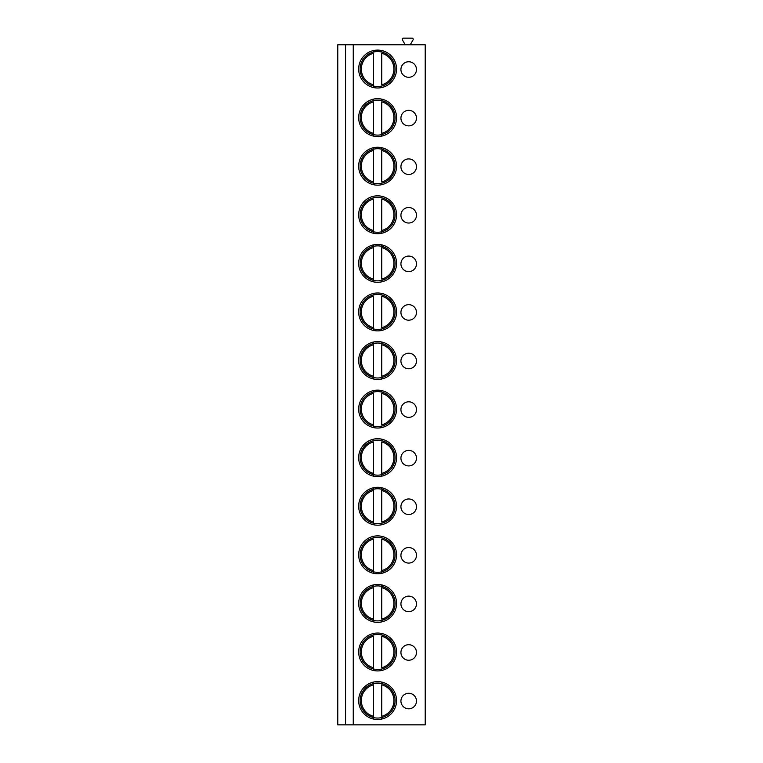 <?xml version="1.0" encoding="UTF-8"?>
<svg xmlns="http://www.w3.org/2000/svg" width="763" height="763" viewBox="0 0 763 763"><rect width="100%" height="100%" fill="white"/><g stroke="black" fill="none" stroke-linecap="round" stroke-linejoin="round"><path stroke-width="1.14" d="M345.553 724.85L337.78 724.85L337.78 44.759L345.553 44.759L345.553 724.85L353.259 724.85L353.259 44.759L345.553 44.759M353.259 44.759L425.22 44.759L425.22 724.85L353.259 724.85M358.667 69.042A18.941 18.941 0 0 0 377.618 87.993A18.941 18.941 0 0 0 396.56 69.042A18.941 18.941 0 0 0 377.618 50.1A18.941 18.941 0 0 0 358.667 69.042M408.701 77.301A7.773 7.773 0 0 0 416.474 69.528A7.773 7.773 0 0 0 408.701 61.755A7.773 7.773 0 0 0 400.928 69.528A7.773 7.773 0 0 0 408.701 77.301M358.667 117.626A18.941 18.941 0 0 0 377.618 136.567A18.941 18.941 0 0 0 396.56 117.626A18.941 18.941 0 0 0 377.618 98.675A18.941 18.941 0 0 0 358.667 117.626M408.701 125.885A7.773 7.773 0 0 0 416.474 118.112A7.773 7.773 0 0 0 408.701 110.339A7.773 7.773 0 0 0 400.928 118.112A7.773 7.773 0 0 0 408.701 125.885M358.667 166.2A18.941 18.941 0 0 0 377.618 185.151A18.941 18.941 0 0 0 396.56 166.2A18.941 18.941 0 0 0 377.618 147.259A18.941 18.941 0 0 0 358.667 166.2M408.701 174.46A7.773 7.773 0 0 0 416.474 166.687A7.773 7.773 0 0 0 408.701 158.914A7.773 7.773 0 0 0 400.928 166.687A7.773 7.773 0 0 0 408.701 174.46M358.667 214.784A18.941 18.941 0 0 0 377.618 233.726A18.941 18.941 0 0 0 396.56 214.784A18.941 18.941 0 0 0 377.618 195.833A18.941 18.941 0 0 0 358.667 214.784M408.701 223.034A7.773 7.773 0 0 0 416.474 215.261A7.773 7.773 0 0 0 408.701 207.498A7.773 7.773 0 0 0 400.928 215.261A7.773 7.773 0 0 0 408.701 223.034M358.667 263.359A18.941 18.941 0 0 0 377.618 282.3A18.941 18.941 0 0 0 396.56 263.359A18.941 18.941 0 0 0 377.618 244.408A18.941 18.941 0 0 0 358.667 263.359M408.701 271.618A7.773 7.773 0 0 0 416.474 263.845A7.773 7.773 0 0 0 408.701 256.072A7.773 7.773 0 0 0 400.928 263.845A7.773 7.773 0 0 0 408.701 271.618M358.667 311.933A18.941 18.941 0 0 0 377.618 330.884A18.941 18.941 0 0 0 396.56 311.933A18.941 18.941 0 0 0 377.618 292.992A18.941 18.941 0 0 0 358.667 311.933M408.701 320.193A7.773 7.773 0 0 0 416.474 312.42A7.773 7.773 0 0 0 408.701 304.647A7.773 7.773 0 0 0 400.928 312.42A7.773 7.773 0 0 0 408.701 320.193M358.667 360.517A18.941 18.941 0 0 0 377.618 379.459A18.941 18.941 0 0 0 396.56 360.517A18.941 18.941 0 0 0 377.618 341.566A18.941 18.941 0 0 0 358.667 360.517M408.701 368.777A7.773 7.773 0 0 0 416.474 361.004A7.773 7.773 0 0 0 408.701 353.231A7.773 7.773 0 0 0 400.928 361.004A7.773 7.773 0 0 0 408.701 368.777M358.667 409.092A18.941 18.941 0 0 0 377.618 428.033A18.941 18.941 0 0 0 396.56 409.092A18.941 18.941 0 0 0 377.618 390.151A18.941 18.941 0 0 0 358.667 409.092M408.701 417.351A7.773 7.773 0 0 0 416.474 409.578A7.773 7.773 0 0 0 408.701 401.805A7.773 7.773 0 0 0 400.928 409.578A7.773 7.773 0 0 0 408.701 417.351M358.667 457.666A18.941 18.941 0 0 0 377.618 476.617A18.941 18.941 0 0 0 396.56 457.666A18.941 18.941 0 0 0 377.618 438.725A18.941 18.941 0 0 0 358.667 457.666M408.701 465.926A7.773 7.773 0 0 0 416.474 458.153A7.773 7.773 0 0 0 408.701 450.38A7.773 7.773 0 0 0 400.928 458.153A7.773 7.773 0 0 0 408.701 465.926M358.667 506.25A18.941 18.941 0 0 0 377.618 525.192A18.941 18.941 0 0 0 396.56 506.25A18.941 18.941 0 0 0 377.618 487.299A18.941 18.941 0 0 0 358.667 506.25M408.701 514.51A7.773 7.773 0 0 0 416.474 506.737A7.773 7.773 0 0 0 408.701 498.964A7.773 7.773 0 0 0 400.928 506.737A7.773 7.773 0 0 0 408.701 514.51M358.667 554.825A18.941 18.941 0 0 0 377.618 573.776A18.941 18.941 0 0 0 396.56 554.825A18.941 18.941 0 0 0 377.618 535.884A18.941 18.941 0 0 0 358.667 554.825M408.701 563.084A7.773 7.773 0 0 0 416.474 555.311A7.773 7.773 0 0 0 408.701 547.538A7.773 7.773 0 0 0 400.928 555.311A7.773 7.773 0 0 0 408.701 563.084M358.667 603.409A18.941 18.941 0 0 0 377.618 622.35A18.941 18.941 0 0 0 396.56 603.409A18.941 18.941 0 0 0 377.618 584.458A18.941 18.941 0 0 0 358.667 603.409M408.701 611.659A7.773 7.773 0 0 0 416.474 603.886A7.773 7.773 0 0 0 408.701 596.122A7.773 7.773 0 0 0 400.928 603.886A7.773 7.773 0 0 0 408.701 611.659M358.667 651.984A18.941 18.941 0 0 0 377.618 670.925A18.941 18.941 0 0 0 396.56 651.984A18.941 18.941 0 0 0 377.618 633.042A18.941 18.941 0 0 0 358.667 651.984M408.701 660.243A7.773 7.773 0 0 0 416.474 652.47A7.773 7.773 0 0 0 408.701 644.697A7.773 7.773 0 0 0 400.928 652.47A7.773 7.773 0 0 0 408.701 660.243M358.667 700.558A18.941 18.941 0 0 0 377.618 719.509A18.941 18.941 0 0 0 396.56 700.558A18.941 18.941 0 0 0 377.618 681.617A18.941 18.941 0 0 0 358.667 700.558M408.701 708.817A7.773 7.773 0 0 0 416.474 701.044A7.773 7.773 0 0 0 408.701 693.271A7.773 7.773 0 0 0 400.928 701.044A7.773 7.773 0 0 0 408.701 708.817M404.371 44.759A0.486 0.486 0 0 0 404.791 44.025L402.406 39.895A1.164 1.164 0 0 1 403.417 38.15L412.049 38.15A1.164 1.164 0 0 1 413.06 39.895L410.675 44.025A0.486 0.486 0 0 0 411.095 44.759M360.126 69.042A17.492 17.492 0 0 1 377.618 51.56A17.492 17.492 0 0 1 395.1 69.042A17.492 17.492 0 0 1 377.618 86.534A17.492 17.492 0 0 1 360.126 69.042M373.489 52.056L373.489 51.302M381.738 52.056L381.738 51.302M381.738 86.791L381.738 86.038M373.489 86.791L373.489 53.305A16.271 16.271 0 0 0 373.489 84.788M381.738 84.788L381.738 53.305A16.271 16.271 0 0 1 381.738 84.788M360.126 117.626A17.492 17.492 0 0 1 377.618 100.134A17.492 17.492 0 0 1 395.1 117.626A17.492 17.492 0 0 1 377.618 135.108A17.492 17.492 0 0 1 360.126 117.626M373.489 100.63L373.489 99.877M381.738 100.63L381.738 99.877M381.738 135.366L381.738 134.622M373.489 135.366L373.489 101.88A16.271 16.271 0 0 0 373.489 133.363M381.738 133.363L381.738 101.88A16.271 16.271 0 0 1 381.738 133.363M360.126 166.2A17.492 17.492 0 0 1 377.618 148.718A17.492 17.492 0 0 1 395.1 166.2A17.492 17.492 0 0 1 377.618 183.692A17.492 17.492 0 0 1 360.126 166.2M373.489 149.205L373.489 148.461M381.738 149.205L381.738 148.461M381.738 183.94L381.738 183.196M373.489 183.94L373.489 150.464A16.271 16.271 0 0 0 373.489 181.947M381.738 181.947L381.738 150.464A16.271 16.271 0 0 1 381.738 181.947M360.126 214.784A17.492 17.492 0 0 1 377.618 197.293A17.492 17.492 0 0 1 395.1 214.784A17.492 17.492 0 0 1 377.618 232.267A17.492 17.492 0 0 1 360.126 214.784M373.489 197.789L373.489 197.035M381.738 197.789L381.738 197.035M381.738 232.524L381.738 231.771M373.489 232.524L373.489 199.038A16.271 16.271 0 0 0 373.489 230.521M381.738 230.521L381.738 199.038A16.271 16.271 0 0 1 381.738 230.521M360.126 263.359A17.492 17.492 0 0 1 377.618 245.867A17.492 17.492 0 0 1 395.1 263.359A17.492 17.492 0 0 1 377.618 280.851A17.492 17.492 0 0 1 360.126 263.359M373.489 246.363L373.489 245.619M381.738 246.363L381.738 245.619M381.738 281.099L381.738 280.355M373.489 281.099L373.489 247.613A16.271 16.271 0 0 0 373.489 279.096M381.738 279.096L381.738 247.613A16.271 16.271 0 0 1 381.738 279.096M360.126 311.933A17.492 17.492 0 0 1 377.618 294.451A17.492 17.492 0 0 1 395.1 311.933A17.492 17.492 0 0 1 377.618 329.425A17.492 17.492 0 0 1 360.126 311.933M373.489 294.947L373.489 294.194M381.738 294.947L381.738 294.194M381.738 329.683L381.738 328.929M373.489 329.683L373.489 296.197A16.271 16.271 0 0 0 373.489 327.68M381.738 327.68L381.738 296.197A16.271 16.271 0 0 1 381.738 327.68M360.126 360.517A17.492 17.492 0 0 1 377.618 343.026A17.492 17.492 0 0 1 395.1 360.517A17.492 17.492 0 0 1 377.618 378A17.492 17.492 0 0 1 360.126 360.517M373.489 343.522L373.489 342.768M381.738 343.522L381.738 342.768M381.738 378.257L381.738 377.504M373.489 378.257L373.489 344.771A16.271 16.271 0 0 0 373.489 376.254M381.738 376.254L381.738 344.771A16.271 16.271 0 0 1 381.738 376.254M360.126 409.092A17.492 17.492 0 0 1 377.618 391.6A17.492 17.492 0 0 1 395.1 409.092A17.492 17.492 0 0 1 377.618 426.584A17.492 17.492 0 0 1 360.126 409.092M373.489 392.096L373.489 391.352M381.738 392.096L381.738 391.352M381.738 426.832L381.738 426.088M373.489 426.832L373.489 393.355A16.271 16.271 0 0 0 373.489 424.829M381.738 424.829L381.738 393.355A16.271 16.271 0 0 1 381.738 424.829M360.126 457.666A17.492 17.492 0 0 1 377.618 440.184A17.492 17.492 0 0 1 395.1 457.666A17.492 17.492 0 0 1 377.618 475.158A17.492 17.492 0 0 1 360.126 457.666M373.489 440.68L373.489 439.927M381.738 440.68L381.738 439.927M381.738 475.416L381.738 474.662M373.489 475.416L373.489 441.93A16.271 16.271 0 0 0 373.489 473.413M381.738 473.413L381.738 441.93A16.271 16.271 0 0 1 381.738 473.413M360.126 506.25A17.492 17.492 0 0 1 377.618 488.759A17.492 17.492 0 0 1 395.1 506.25A17.492 17.492 0 0 1 377.618 523.733A17.492 17.492 0 0 1 360.126 506.25M373.489 489.255L373.489 488.501M381.738 489.255L381.738 488.501M381.738 523.99L381.738 523.246M373.489 523.99L373.489 490.504A16.271 16.271 0 0 0 373.489 521.987M381.738 521.987L381.738 490.504A16.271 16.271 0 0 1 381.738 521.987M360.126 554.825A17.492 17.492 0 0 1 377.618 537.343A17.492 17.492 0 0 1 395.1 554.825A17.492 17.492 0 0 1 377.618 572.317A17.492 17.492 0 0 1 360.126 554.825M373.489 537.829L373.489 537.085M381.738 537.829L381.738 537.085M381.738 572.565L381.738 571.821M373.489 572.565L373.489 539.088A16.271 16.271 0 0 0 373.489 570.571M381.738 570.571L381.738 539.088A16.271 16.271 0 0 1 381.738 570.571M360.126 603.409A17.492 17.492 0 0 1 377.618 585.917A17.492 17.492 0 0 1 395.1 603.409A17.492 17.492 0 0 1 377.618 620.891A17.492 17.492 0 0 1 360.126 603.409M373.489 586.413L373.489 585.66M381.738 586.413L381.738 585.66M381.738 621.149L381.738 620.395M373.489 621.149L373.489 587.663A16.271 16.271 0 0 0 373.489 619.146M381.738 619.146L381.738 587.663A16.271 16.271 0 0 1 381.738 619.146M360.126 651.984A17.492 17.492 0 0 1 377.618 634.492A17.492 17.492 0 0 1 395.1 651.984A17.492 17.492 0 0 1 377.618 669.475A17.492 17.492 0 0 1 360.126 651.984M373.489 634.988L373.489 634.244M381.738 634.988L381.738 634.244M381.738 669.723L381.738 668.979M373.489 669.723L373.489 636.237A16.271 16.271 0 0 0 373.489 667.72M381.738 667.72L381.738 636.237A16.271 16.271 0 0 1 381.738 667.72M360.126 700.558A17.492 17.492 0 0 1 377.618 683.076A17.492 17.492 0 0 1 395.1 700.558A17.492 17.492 0 0 1 377.618 718.05A17.492 17.492 0 0 1 360.126 700.558M373.489 683.572L373.489 682.818M381.738 683.572L381.738 682.818M381.738 718.307L381.738 717.554M373.489 718.307L373.489 684.821A16.271 16.271 0 0 0 373.489 716.304M381.738 716.304L381.738 684.821A16.271 16.271 0 0 1 381.738 716.304"/></g></svg>
